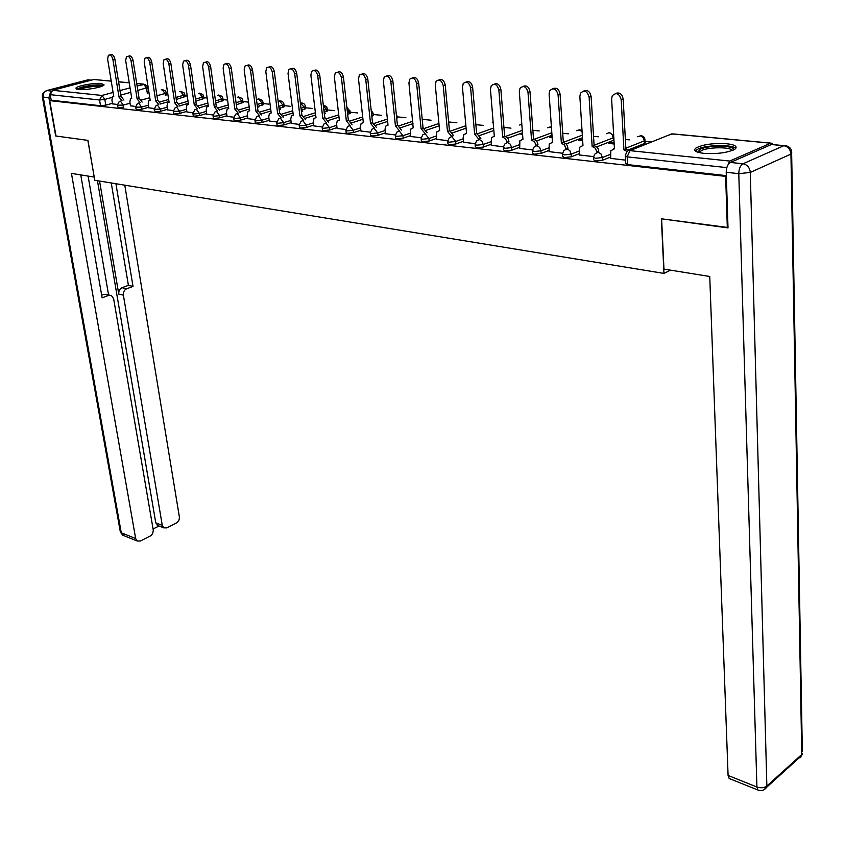 <?xml version="1.0" encoding="UTF-8"?>
<svg xmlns="http://www.w3.org/2000/svg" width="845" height="845" viewBox="0 0 845 845"><rect width="100%" height="100%" fill="white"/><g stroke="black" fill="none" stroke-linecap="round" stroke-linejoin="round"><path stroke-width="1.27" d="M593.549 157.846L593.665 159.789L595.461 161.015L602.569 160.244L602.411 157.55L595.303 158.311L593.507 157.096L594.764 154.128L598.049 152.195L601.006 153.938L602.411 157.55L610.386 154.371M562.527 154.445L562.664 156.388L564.365 157.54L571.357 156.79L571.188 154.128L564.185 154.878L562.485 153.737L563.826 150.632L566.932 148.857L569.805 150.579L571.188 154.128L579.089 151.054M532.487 151.139L532.625 153.082L534.251 154.17L541.127 153.431L540.937 150.811L534.061 151.551L532.434 150.473L533.86 147.252L536.786 145.636L539.575 147.315L540.937 150.811L548.775 147.843M503.366 147.938L503.525 149.882L505.067 150.917L511.838 150.188L511.637 147.6L504.856 148.329L503.314 147.305L504.824 143.977L507.57 142.509L510.285 144.168L511.637 147.6L519.4 144.727M475.133 144.833L475.302 146.776L476.77 147.759L483.435 147.041L483.224 144.495L476.548 145.213L475.08 144.242L476.654 140.83L479.242 139.478L481.893 141.104L483.224 144.495L490.924 141.706M447.734 141.823L447.924 143.766L449.329 144.685L455.888 143.977L455.656 141.474L449.096 142.182L447.692 141.263L449.329 137.767L451.769 136.531L455.656 141.474L463.292 138.77M421.159 138.897L421.349 140.84L422.69 141.717L429.154 141.02L428.911 138.548L422.447 139.245L421.106 138.369L422.806 134.82L425.109 133.679L428.911 138.548L436.485 135.918M395.344 136.056L395.544 137.999L396.833 138.823L403.202 138.136L402.949 135.696L396.58 136.394L395.291 135.559L397.044 131.947L399.22 130.912L402.949 135.696L410.459 133.151M370.279 133.299L370.49 135.232L371.715 136.024L377.99 135.337L377.726 132.94L371.462 133.616L370.226 132.834L372.032 129.179L374.071 128.218L377.726 132.94L385.172 130.457M345.922 130.616L346.133 132.549L347.316 133.299L353.495 132.623L353.221 130.257L347.041 130.922L345.869 130.183L347.707 126.486L349.64 125.609L353.221 130.257L360.604 127.838M322.23 128.017L322.463 129.94L323.593 130.648L329.677 129.982L329.402 127.648L323.308 128.303L322.188 127.606L324.068 123.877L325.895 123.064L329.402 127.648L336.722 125.292M299.204 125.482L299.447 127.394L300.524 128.07L306.524 127.415L306.239 125.113L300.228 125.757L299.151 125.092L301.074 121.342L302.795 120.592L306.239 125.113L313.495 122.81M276.801 123.011L277.044 124.923L278.079 125.556L283.994 124.923L283.709 122.641L277.783 123.285L276.748 122.652L278.692 118.881L280.329 118.184L283.709 122.641L290.902 120.402M254.989 120.613L255.243 122.514L256.236 123.116L262.077 122.483L261.781 120.233L255.929 120.877L254.947 120.275L256.912 116.483L258.464 115.849L261.781 120.233L268.911 118.057M233.759 118.279L234.023 120.17L234.973 120.75L240.73 120.117L240.424 117.899L234.667 118.522L233.716 117.951L235.702 114.159L237.17 113.568L240.424 117.899L247.5 115.765M213.077 115.997L213.352 117.888L214.26 118.437L219.943 117.814L219.637 115.617L213.943 116.24L213.035 115.702L215.052 111.899L216.436 111.35L219.637 115.617L226.65 113.536M192.935 113.779L193.209 115.659L194.086 116.177L199.695 115.564L199.378 113.399L193.769 114.012L192.892 113.494L194.92 109.702L196.241 109.185L199.378 113.399L206.338 111.371M173.299 111.624L173.574 113.483L174.419 113.98L179.953 113.378L179.636 111.244L173.257 111.35L175.295 107.558L176.552 107.083L179.636 111.244L186.534 109.248M154.149 109.512L155.248 111.846L160.719 111.244L160.392 109.132L154.117 109.258L156.167 105.467L157.36 105.023L160.392 109.132L167.236 107.188M135.485 107.463L136.552 109.755L141.949 109.163L141.622 107.083L135.443 107.22L137.513 103.439L138.643 103.027L141.622 107.083L148.414 105.171M117.275 105.456L118.321 107.716L123.645 107.135L123.317 105.076L117.233 105.234L119.303 101.453L120.391 101.073L123.317 105.076L130.046 103.206M101.368 83.497C94.45 82.662 76.832 85.863 75.892 88.133L78.522 89.517C85.366 90.394 103.185 87.162 104.093 84.912L101.368 83.497M726.689 143.734C712.863 143.016 702.544 144.484 695.752 148.15C693.164 150.611 695.889 152.353 703.938 153.367C717.743 154.139 728.136 152.691 735.097 149.037C737.78 146.481 734.97 144.717 726.689 143.734M651.358 142.044L645.062 141.421M629.377 139.869L625.363 139.467M598.376 136.795L593.539 136.32M568.347 133.816L562.728 133.267M539.216 130.933L532.868 130.31M510.961 128.134L503.937 127.437M483.53 125.419L475.872 124.659M456.902 122.778L448.642 121.955M431.034 120.212L422.215 119.335M405.896 117.719L397.034 116.842M381.465 115.3L373.236 114.487M357.688 112.945L350.073 112.184M334.567 110.653L327.522 109.956M312.058 108.413L305.563 107.78M290.141 106.248L284.173 105.657M268.794 104.125L263.323 103.586M247.986 102.065L243.001 101.569M227.569 100.048L223.186 99.615M207.141 98.02L203.856 97.693M187.241 96.045L184.992 95.823M167.838 94.122L166.581 93.996M727.323 227.812L725.654 176.383L49.718 100.618L56.013 136.024L87.954 140.386L94.777 180.27L663.959 273.41L661.392 218.802L727.999 227.495M773.038 144.421L772.024 143.227L770.661 143.185L729.71 161.057L726.89 167.394M726.341 176.087L725.654 176.383M112.469 103.322L105.783 105.15L104.833 99.404L99.562 99.985L50.225 94.661L52.57 90.288L93.858 79.514L111.223 81.088M50.225 94.661L51.207 100.217L49.718 100.618M130.468 105.826L135.453 106.449M148.826 107.833L154.128 108.487M167.648 109.892L173.267 110.589M186.946 112.005L192.903 112.744M206.74 114.17L213.056 114.952M258.961 106.871L257.503 107.304M227.051 116.399L233.738 117.212M280.762 109.089L279.906 109.343M279.864 108.994L279.146 109.206M247.891 118.68L254.968 119.546M269.301 121.015L276.78 121.933M291.282 123.423L299.193 124.384M313.875 125.894L322.23 126.908M337.092 128.44L345.911 129.507M360.963 131.049L370.279 132.169M385.521 133.742L395.344 134.925M410.797 136.51L421.159 137.746M436.812 139.351L447.744 140.661M463.609 142.287L475.133 143.661M522.537 133.922L521.006 134.482L522.601 134.64M491.22 145.308L503.377 146.755M552.081 136.605L551.669 137.608M551.595 136.552L549.398 137.376L552.155 137.65M519.686 148.424L532.498 149.945M582.596 139.7L580.853 139.52L580.927 140.587M580.853 139.52L578.667 140.354L582.659 140.766M549.049 151.635L562.548 153.241M614.104 142.889L611.03 142.583L611.093 143.661M611.03 142.583L608.844 143.439L614.167 143.977M579.343 154.952L593.57 156.631M610.618 158.374L625.522 160.138M645.105 142.425L644.439 143.513L628.321 149.956M610.544 157.064L602.569 160.244M613.945 140.143L596.771 146.882M579.258 153.706L571.357 156.79M582.469 137.714L566.182 143.914M548.965 150.452L541.127 153.431M551.986 135.274L536.512 141.02M519.601 147.305L511.838 150.188M522.463 132.866L507.718 138.221M491.135 144.242L483.435 147.041M493.839 130.5L479.77 135.496M463.514 141.273L455.888 143.977M466.081 128.165L452.645 132.845M436.717 138.379L429.154 141.02M439.146 125.873L426.281 130.257M410.702 135.58L403.202 138.136M413.004 123.623L400.678 127.743M385.426 132.855L377.99 135.337M387.623 121.405L375.793 125.303M360.868 130.204L353.495 132.623M373.321 115.29L371.842 116.378M362.959 119.24L351.594 122.916M336.997 127.627L329.677 129.982M350.157 112.976L347.675 114.36M338.982 117.117L328.061 120.581M313.78 125.113L306.524 127.415M327.617 110.727L324.163 112.385M315.681 115.026L305.161 118.311M291.187 122.673L283.994 124.923M305.658 108.54L301.306 110.431M293.004 112.987L282.874 116.103M269.206 120.296L262.077 122.483M284.269 106.407L279.061 108.53M270.939 110.98L261.168 113.938M247.807 117.983L240.73 120.117M263.418 104.326L257.408 106.65M249.465 109.016L240.033 111.825M226.956 115.723L219.943 117.814M243.096 102.298L236.325 104.812M228.551 107.093L219.446 109.765M206.645 113.526L199.695 115.564M223.281 100.323L215.792 102.995M208.176 105.202L199.378 107.759M186.851 111.382L179.953 113.378M203.951 98.4L195.786 101.22M188.319 103.354L179.805 105.794M167.553 109.29L160.719 111.244M185.097 96.52L176.278 99.478M168.968 101.548L160.73 103.872M148.741 107.252L141.949 109.163M670.56 270.157L663.959 273.41M112.554 103.861L117.244 104.453M325.167 113.589L324.3 113.505M302.668 111.308L301.401 111.181M396.717 118.384L397.118 117.666M166.391 92.665L165.071 93.489L165.377 95.517L166.687 94.682M726.33 175.633L627.581 164.595L625.691 163.307L625.321 156.378M148.72 92.887L147.864 87.457L137.819 90.426M51.207 100.217L100.523 105.731L105.783 105.15M121.997 100.629L119.008 97.09L121.131 96.573L123.94 100.09M109.829 54.946L110.357 54.809C112.332 53.89 113.832 55.274 114.857 58.96L120.962 96.552M119.008 97.09L112.892 59.456C111.867 55.77 110.357 54.386 108.382 55.305L107.611 59.044L113.758 96.541L112.533 96.89L111.92 99.995L112.565 103.935M140.185 102.594L137.133 98.981L139.267 98.453L142.129 102.055M127.986 56.33L128.44 56.214C130.479 55.242 132.021 56.636 133.056 60.396L139.087 98.442M137.133 98.981L131.081 60.903C130.035 57.143 128.503 55.749 126.465 56.71L125.673 60.47L131.746 98.411L130.468 98.791L129.845 101.907L130.479 105.9M158.818 104.611L155.702 100.914L157.846 100.386L160.772 104.062M146.597 57.756L146.967 57.65C149.069 56.626 150.653 58.03 151.72 61.865L157.666 100.365M155.702 100.914L149.734 62.382C148.667 58.537 147.093 57.133 144.991 58.168L144.189 61.938L150.178 100.344L148.847 100.745L148.213 103.872L148.847 107.917M50.457 92.295L48.894 97.714L55.696 135.982L87.848 140.376L94.218 177.027M94.122 177.059L71.445 173.394L135.675 538.55L137.154 540.99L140.344 541.043L150.991 535.624L152.649 533.522L153.304 530.354L113.642 298.803L111.455 295.549L104.062 294.313L109.945 295.18M80.75 174.894L102.129 297.831L108.656 295.412M158.258 525.706L155.776 522.865L162.282 525.368L163.782 527.829L166.824 527.861L177.186 522.59L179.024 520.013L179.446 517.393L124.785 185.182M153.082 528.938L159.029 526.002M126.644 288.779C124.215 289.983 123.127 292.127 123.381 295.18L118.775 294.081C118.522 291.039 119.61 288.905 122.029 287.701L126.644 288.779L133.024 286.423L115.913 183.724M162.282 525.368L123.381 295.18M88.091 176.087L108.561 294.852M118.775 294.081L99.562 181.052M155.776 522.865L97.45 180.703M122.029 287.701L128.408 285.356L111.255 182.964M128.408 285.356L133.024 286.423M101.664 295.19L104.062 294.313M663.959 269.09L709.747 276.484L728.084 775.467L756.909 787.001L738.784 173.658L726.214 172.274L728.01 227.907L661.603 218.823L663.959 269.09M771.379 144.527L730.45 162.441L743.019 163.761L783.822 145.71L771.379 144.527L784.118 145.593M730.069 778.847L729.172 778.498L728.084 775.467M726.214 172.274C726.341 167.384 727.746 164.11 730.45 162.441M77.983 89.454L82.979 87.204C92.57 85.123 99.055 84.722 102.425 86.021M100.83 86.644C96.583 85.989 90.859 86.496 83.666 88.155L79.715 89.612M103.629 85.366C98.685 84.363 91.45 84.944 81.912 87.098L76.62 89.158M697.706 152.174L700.568 149.058C709.8 144.801 736.185 145.541 733.354 150.051M732.119 150.568C731.495 146.935 709.451 146.861 701.709 150.431L698.973 152.544M735.741 148.456C732.932 144.4 707.445 144.696 698.371 148.836L695.255 150.875M177.925 106.692L174.746 102.91L176.901 102.372L179.89 106.121M165.683 59.213L165.979 59.139C168.144 58.041 169.76 59.456 170.848 63.375L176.711 102.351M174.746 102.91L168.863 63.893C167.775 59.974 166.148 58.558 163.983 59.657L163.169 63.438L169.084 102.319L167.68 102.752L167.035 105.889L167.659 109.977M197.519 108.815L194.276 104.949L196.251 104.379L199.494 108.245M185.266 60.703L185.467 60.66C187.696 59.499 189.364 60.914 190.474 64.917L196.251 104.379M194.276 104.949L188.477 65.445C187.368 61.442 185.699 60.016 183.471 61.178L182.647 64.98L188.467 104.336L186.998 104.801L186.344 107.949L186.956 112.089M217.63 111.001L214.313 107.04L216.478 106.481L219.605 110.42M205.367 62.245L205.462 62.213C207.764 60.988 209.486 62.414 210.606 66.501L216.288 106.459M214.313 107.04L208.609 67.04C207.479 62.942 205.768 61.516 203.465 62.752L202.62 66.565L208.345 106.417L206.814 106.914L206.148 110.061L206.75 114.255M238.258 113.241L234.868 109.185L237.054 108.614L240.233 112.649M225.985 63.819C228.361 62.519 230.125 63.956 231.276 68.128L236.853 108.593M234.868 109.185L229.28 68.677C228.118 64.495 226.354 63.058 223.978 64.368L223.122 68.191L228.752 108.54L227.136 109.089L226.471 112.237L227.062 116.483M259.436 115.554L255.982 111.392L258.169 110.811L261.422 114.952M247.099 65.424C249.55 64.114 251.356 65.572 252.507 69.797L257.968 110.79M255.982 111.392L250.5 70.357C249.317 66.068 247.49 64.632 245.039 66.026L244.184 69.86L249.697 110.727L247.997 111.318L247.321 114.466L247.912 118.765M281.195 117.92L277.656 113.652L279.853 113.072L283.181 117.307M268.784 67.061C271.319 65.762 273.157 67.241 274.308 71.519L279.642 113.04M277.656 113.652L272.291 72.078C271.076 67.695 269.206 66.248 266.661 67.737L265.805 71.572L271.203 112.976L269.418 113.61L268.742 116.758L269.312 121.11M303.545 120.36L299.922 115.976L302.13 115.385L305.531 119.736M291.071 68.751C293.68 67.452 295.56 68.952 296.711 73.283L301.918 115.364M299.922 115.976L294.694 73.853C293.447 69.364 291.504 67.906 288.884 69.501L288.018 73.325L293.299 115.279L291.409 115.976L290.743 119.113L291.293 123.518M326.508 122.863L322.811 118.363L325.029 117.761L328.494 122.229M313.97 70.494C316.664 69.184 318.586 70.716 319.737 75.089L324.807 117.74M322.811 118.363L317.72 75.68C316.431 71.064 314.435 69.617 311.72 71.318L310.865 75.131L315.998 117.656L314.013 118.406L313.337 121.522L313.886 126M350.115 125.451L346.334 120.824L348.562 120.212L352.111 124.806M337.525 72.29C340.303 70.969 342.257 72.522 343.408 76.958L348.33 120.18M346.334 120.824L341.391 77.55C340.07 72.828 338.011 71.371 335.201 73.198L334.345 76.99L339.331 120.096L337.239 120.898L336.574 124.014L337.102 128.535M374.398 128.049L370.532 123.349L372.529 122.694L376.395 127.394M361.745 74.128C364.607 72.807 366.624 74.381 367.776 78.87L372.529 122.694M370.532 123.349L365.748 79.483C364.385 74.624 362.251 73.177 359.347 75.131L358.491 78.912L363.329 122.599L361.121 123.476L360.466 126.56L360.973 131.155M399.379 130.721L395.439 125.947L397.678 125.313L401.375 130.056M386.672 76.029C389.629 74.687 391.689 76.293 392.84 80.845L397.435 125.282M395.439 125.947L390.823 81.469C389.408 76.472 387.2 75.025 384.2 77.127L383.355 80.877L388.024 125.176L385.69 126.137L385.035 129.19L385.531 133.848M425.088 133.468L421.063 128.63L423.06 127.944L427.084 132.792M413.353 127.743L410.966 128.873L410.332 131.894L410.807 136.615M412.339 77.983C415.391 76.631 417.504 78.268 418.655 82.884L423.06 127.944M421.063 128.63L416.627 83.507C415.17 78.374 412.878 76.937 409.772 79.187L408.938 82.905L413.184 127.806M447.459 131.376L449.709 130.721L453.564 135.612L451.568 136.298L447.459 131.376L443.213 85.62C441.703 80.338 439.326 78.902 436.104 81.321L435.291 84.986L439.59 130.563L436.992 131.704L436.369 134.682L436.823 139.467M438.766 79.99C441.924 78.627 444.079 80.296 445.241 84.975L449.445 130.69M474.647 134.218L476.897 133.542L480.837 138.506L478.851 139.224L474.647 134.218L470.612 87.785C469.038 82.345 466.577 80.93 463.24 83.528L462.447 87.141L466.546 133.373L463.789 134.619L463.187 137.545L463.62 142.404M465.996 82.071C469.26 80.687 471.478 82.377 472.63 87.13L476.633 133.521M502.669 137.143L504.655 136.425L506.546 137.08L508.194 138.96L508.954 141.506L506.968 142.224L505.637 138.812L502.669 137.143L498.867 90.024C497.209 84.415 494.663 83.011 491.209 85.81L490.449 89.359L494.314 136.277L491.399 137.64L491.23 145.424M494.061 84.215C497.451 82.81 499.722 84.532 500.874 89.348L504.655 136.425M531.558 140.164L533.544 139.436L535.498 140.101L537.177 142.002L537.948 144.59L535.962 145.329L534.61 141.854L531.558 140.164L527.998 92.327C526.277 86.539 523.615 85.165 520.045 88.186L519.316 91.64L522.949 139.267L519.865 140.756L519.696 148.54M523.013 86.422C526.519 84.996 528.854 86.739 530.005 91.651L533.544 139.436M567.851 147.769L565.875 148.519L564.513 145.002L561.376 143.28L563.351 142.53L565.759 143.513L567.322 145.646L567.903 148.488M551.922 142.298L552.45 141.918M552.873 88.704C556.506 87.257 558.915 89.031 560.077 94.017L563.351 142.53M561.376 143.28L558.07 94.714C556.253 88.736 553.496 87.384 549.789 90.637L549.102 93.996L552.482 142.351L549.218 143.977L549.06 151.762M598.725 151.054L596.75 151.825L595.366 148.245L592.144 146.491L594.109 145.72L596.591 146.724L598.197 148.9L598.778 151.91M582.3 145.477L582.934 145.044M583.705 91.059C587.476 89.581 589.947 91.387 591.109 96.457L594.109 145.72M592.144 146.491L589.113 97.164C587.201 90.996 584.328 89.665 580.504 93.193L579.86 96.436L582.965 145.53L579.501 147.326L579.353 155.079M627.233 151.593L623.916 149.808L625.881 149.026L629.324 150.98M613.66 148.773L614.41 148.287M615.551 93.499C619.459 91.989 622.004 93.816 623.177 98.981L625.881 149.026M623.916 149.808L621.191 99.71C619.163 93.32 616.174 92.031 612.213 95.844L611.622 98.95L614.442 148.815L610.777 150.78L610.629 158.501M770.661 143.185L671.743 133.88L629.937 150.632L729.71 161.057M147.379 93.647L146.512 88.06L143.661 84.194L136.732 83.549M130.774 92.348L120.719 95.084M112.163 97.407L104.833 99.404L101.96 95.453L113.082 92.443M119.99 90.584L130.056 87.869M137.112 85.968L145.108 84.268L147.843 87.257M129.253 82.842L118.575 81.838M111.234 81.152L93.858 79.514M52.57 90.288L101.96 95.453L99.562 99.985L100.523 105.731M644.439 143.513L644.302 140.872L625.828 148.224M613.407 140.397L613.259 137.798L594.077 145.245M582.311 135.158L563.34 142.34M551.817 132.749L533.702 139.446M522.273 130.373L505.289 136.52M493.638 128.039L477.605 133.711M465.87 125.736L450.681 130.996M438.925 123.476L424.507 128.377M412.772 121.257L399.041 125.831M387.38 119.082L374.282 123.37M372.254 116.24L371.599 114.086M362.706 116.937L350.189 120.962M349.07 113.917L348.805 111.656L347.411 112.1M338.729 114.846L326.751 118.627M326.487 111.656L326.223 109.417L323.899 110.146M315.407 112.786L303.925 116.356M304.506 109.449L304.232 107.252L301.031 108.223M292.729 110.769L281.712 114.138M283.086 107.304L282.811 105.129L278.787 106.343M270.654 108.794L260.08 111.973M262.225 105.213L261.939 103.069L257.123 104.495M249.169 106.85L239.008 109.871M241.871 103.174L241.585 101.051L236.04 102.678M228.256 104.949L218.475 107.811M222.034 101.189L221.739 99.087L215.496 100.893M207.87 103.09L198.459 105.815M202.684 99.256L202.388 97.175L195.48 99.14M188.012 101.273L178.939 103.85M183.809 97.355L183.502 95.305L175.971 97.428M168.651 99.478L159.906 101.939M161.237 89.834L162.177 89.57L165.071 93.489L156.948 95.738M149.776 97.735L141.337 100.069M184.802 94.482L183.502 95.305L180.555 91.344L179.573 91.619M203.666 96.33L202.388 97.175L199.388 93.161L198.364 93.457M223.006 98.242L221.739 99.087L218.697 95.031L217.619 95.337M242.821 100.185L241.585 101.051L238.48 96.943L237.35 97.27M263.154 102.192L261.939 103.069L258.781 98.897L257.588 99.245M284.004 104.241L282.811 105.129L279.6 100.904L278.343 101.273M305.404 106.354L304.232 107.252L300.387 102.995M327.364 108.509L326.223 109.417L323.308 105.16M349.925 110.737L348.805 111.656L346.936 107.949M373.099 113.019L372.011 113.948L371.346 111.751M396.907 115.364L396.474 116.061M613.797 137.545L613.259 137.798L612.245 134.767L610.386 133.087L609.087 132.697L606.52 133.679M645.031 139.826L644.302 140.872L643.267 137.788L640.932 135.887L637.299 136.753M493.121 121.807L492.339 122.335M521.809 124.278L519.622 125.028M551.447 127.489L549.989 126.993L547.729 127.817M582.089 131.736L579.089 129.803L576.681 130.7M627.581 164.595L627.159 156.864L625.279 155.596L626.441 152.755M726.827 167.606L627.159 156.864L629.937 150.632M668.87 135.031L673.148 133.922L770.862 143.111M119.187 97.101L121.131 96.573M112.892 59.456L114.857 58.96M137.312 98.992L139.267 98.453M131.081 60.903L133.056 60.396M155.892 100.935L157.846 100.386M149.734 62.382L151.72 61.865M91.418 80.148L87.975 79.821L46.75 90.552L51.281 91.038M48.894 97.714L43.243 97.09L121.268 532.783L135.675 538.55M123.761 535.624L120.265 531.526L42.334 96.837M43.243 97.09C42.926 93.763 44.098 91.587 46.75 90.552L42.937 93.267L42.25 96.087L43.243 97.09M86.803 80.127L91.682 80.085M763.679 789.938L801.673 755.557L802.37 753.782L801.768 754.49L790.941 154.086L750.286 172.433L766.859 786.019L801.768 754.49L800.532 757.585L797.437 758.398M729.172 778.498L757.965 790.043C761.63 791.269 764.567 790.286 766.774 787.107L766.859 786.019C764.176 787.952 760.859 788.279 756.909 787.001L757.965 790.043L759.021 790.402M791.733 152.459L791.649 153.695C791.923 149.343 789.99 146.703 785.85 145.762L783.822 145.71C788.058 146.576 790.434 149.375 790.941 154.086L791.649 153.695L802.327 751.152M738.784 173.658L750.286 172.433C749.726 167.585 747.297 164.69 743.019 163.761C740.326 165.44 738.91 168.746 738.784 173.658M174.936 102.921L176.901 102.372M168.863 63.893L170.848 63.375M194.466 104.96L196.441 104.4M188.477 65.445L190.474 64.917M214.503 107.061L216.478 106.481M208.609 67.04L210.606 66.501M235.068 109.206L237.054 108.614M229.28 68.677L231.276 68.128M256.183 111.413L258.169 110.811M250.5 70.357L252.507 69.797M277.868 113.674L279.853 113.072M272.291 72.078L274.308 71.519M300.144 115.997L302.13 115.385M294.694 73.853L296.711 73.283M323.033 118.384L325.029 117.761M317.72 75.68L319.737 75.089M346.566 120.846L348.562 120.212M341.391 77.55L343.408 76.958M370.775 123.37L372.772 122.726M365.748 79.483L367.776 78.87M395.682 125.979L397.678 125.313M390.823 81.469L392.84 80.845M421.317 128.651L423.313 127.975M416.627 83.507L418.655 82.884M447.713 131.408L449.709 130.721M443.213 85.62L445.241 84.975M474.911 134.249L476.897 133.542M470.612 87.785L472.63 87.13M502.944 137.175L504.93 136.457M498.867 90.024L500.874 89.348M531.843 140.196L533.829 139.457M527.998 92.327L530.005 91.651M561.661 143.301L563.636 142.562M558.07 94.714L560.077 94.017M592.44 146.523L594.415 145.752M589.113 97.164L591.109 96.457M624.223 149.84L626.187 149.058M621.191 99.71L623.177 98.981M166.718 94.904L165.641 90.933L162.261 89.581M185.129 96.752L184.062 92.728L180.64 91.355M203.994 98.643L202.927 94.566L199.483 93.172M223.323 100.587L222.267 96.457L218.792 95.041M243.138 102.583L242.092 98.39L238.586 96.953M263.46 104.622L262.425 100.375L258.876 98.907M284.3 106.713L284.026 104.548C283.645 102.055 282.198 100.851 279.706 100.914M305.7 108.868L305.425 106.671C305.056 104.146 303.608 102.91 301.074 102.984M327.649 111.086L326.719 106.745L323.297 105.065M350.2 113.346L349.946 111.096L346.872 107.315M373.363 115.68L373.12 113.399L371.156 109.977M397.161 118.078L396.21 113.441M645.147 143.122L645.01 140.481C644.936 137.312 643.32 135.718 640.172 135.696M551.415 127.046L550.137 127.014M582.004 130.405L579.237 129.813M613.671 135.2L609.234 132.707M143.861 84.151L136.721 83.486M129.243 82.778L118.564 81.775M137.154 540.99L122.757 535.212L120.339 532.054M163.782 527.829L157.276 525.326M699.818 152.744L699.776 151.498"/></g></svg>
